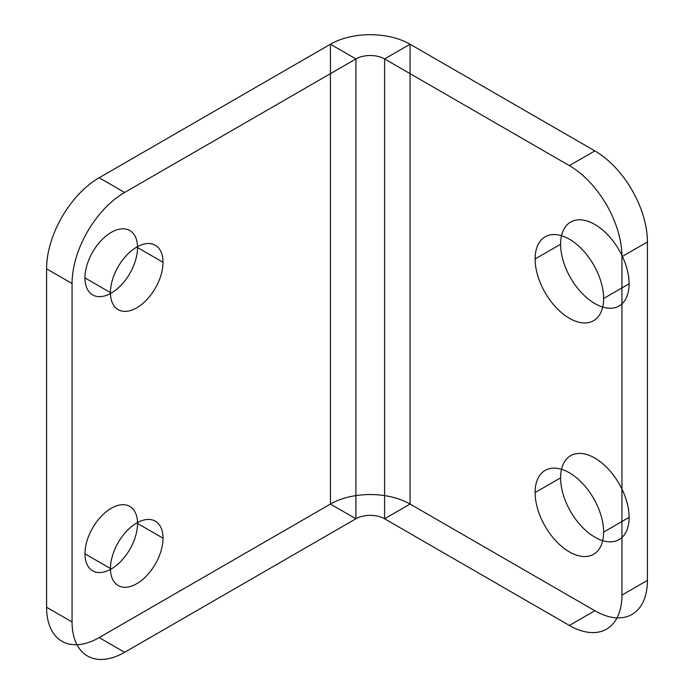 <?xml version="1.0" encoding="UTF-8"?>
<svg xmlns="http://www.w3.org/2000/svg" width="694" height="694" viewBox="0 0 694 694"><rect width="100%" height="100%" fill="white"/><g stroke="black" fill="none" stroke-linecap="round" stroke-linejoin="round"><path stroke-width="0.52" stroke-dasharray="3.47 2.6" d=""/><path stroke-width="1.04" d="M72.063 283.516L72.063 621.954A74.336 42.924 120 0 0 124.634 652.308L355.918 518.774L355.918 58.938L124.634 192.472A74.336 42.924 120 0 0 72.063 283.516L46.576 268.804L46.576 607.241L72.063 621.954M163.021 538.18A37.172 21.462 120 0 0 123.593 534.658A37.172 21.462 120 0 0 123.593 587.219A37.172 21.462 120 0 0 163.021 538.18L137.533 523.458A37.172 21.462 120 0 0 98.106 519.936A37.172 21.462 120 0 0 98.106 572.507A37.172 21.462 120 0 0 137.533 523.458M163.021 262.271A37.172 21.462 120 0 0 123.593 258.749A37.172 21.462 120 0 0 123.593 311.32A37.172 21.462 120 0 0 163.021 262.271L137.533 247.558A37.172 21.462 120 0 0 98.106 244.036A37.172 21.462 120 0 0 98.106 296.607A37.172 21.462 120 0 0 137.533 247.558M46.576 268.804A74.336 42.924 -60 0 1 99.147 177.759L330.431 44.225L355.918 58.938A20.273 11.703 0 0 1 384.589 58.938L410.076 44.225A56.318 32.514 0 0 0 330.431 44.225L330.431 504.061L355.918 518.774A20.273 11.703 0 0 1 384.589 518.774L384.589 58.938L569.366 165.614L594.853 150.902L410.076 44.225L410.076 504.061L384.589 518.774L569.366 625.45L594.853 610.737L410.076 504.061A56.318 32.514 0 0 0 330.431 504.061L99.147 637.595L124.634 652.308M569.366 625.45A74.336 42.924 -120 0 0 621.937 595.105L621.937 256.667L647.424 241.954L647.424 580.392A74.336 42.924 60 0 1 594.853 610.737M629.102 283.794A48.433 27.96 -120 0 0 577.729 219.885A48.433 27.96 -120 0 0 577.729 288.383A48.433 27.96 -120 0 0 629.102 283.794L603.615 298.507A48.433 27.96 -120 0 0 552.242 234.607A48.433 27.96 -120 0 0 552.242 303.096A48.433 27.96 -120 0 0 603.615 298.507M629.102 517.394A48.433 27.96 -120 0 0 577.729 453.486A48.433 27.96 -120 0 0 577.729 521.983A48.433 27.96 -120 0 0 629.102 517.394L603.615 532.107A48.433 27.96 -120 0 0 552.242 468.198A48.433 27.96 -120 0 0 552.242 536.696A48.433 27.96 -120 0 0 603.615 532.107M621.937 595.105L647.424 580.392M99.147 177.759L124.634 192.472M110.45 292.625L84.963 277.912M110.45 568.525L84.963 553.812M535.126 492.558L560.605 477.845M535.126 258.966L560.605 244.253M594.853 150.902A74.336 42.924 60 0 1 647.424 241.954M621.937 256.667A74.336 42.924 -120 0 0 569.366 165.614M99.147 637.595A74.336 42.924 -60 0 1 46.576 607.241"/></g></svg>
